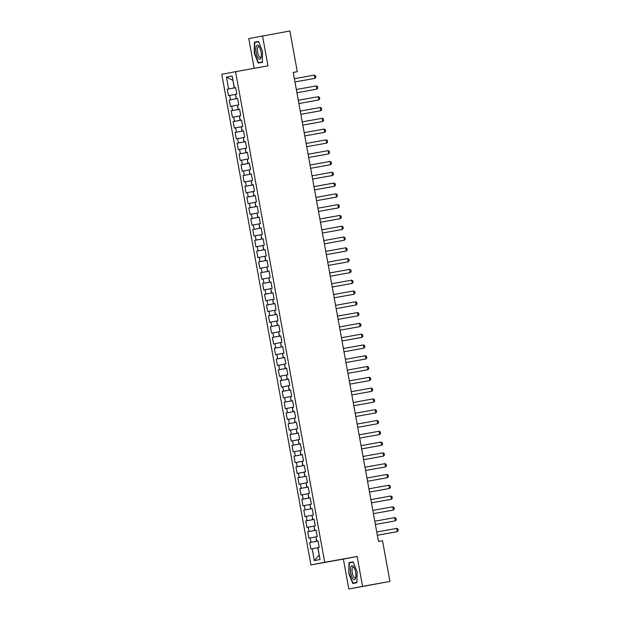 <?xml version="1.0" encoding="UTF-8"?>
<svg xmlns="http://www.w3.org/2000/svg" width="620" height="620" viewBox="0 0 620 620"><rect width="100%" height="100%" fill="white"/><g stroke="black" fill="none" stroke-linecap="round" stroke-linejoin="round"><path stroke-width="0.93" d="M348.804 589L362.568 586.357L357.135 556.466L343.372 559.101L348.804 589L389.918 581.428L382.524 540.733L378.471 541.469L293.229 72.416L297.282 71.688L289.889 31L248.775 38.572L254.177 68.316M343.372 559.101L310.946 564.952L221.782 74.315L235.546 71.68L324.71 562.309L310.946 564.952M235.67 87.691L234.151 87.963L232.973 80.368L226.447 77.105L228.61 88.978L227.284 89.234L228.462 95.713L229.787 95.457L230.57 99.774L229.245 100.029L230.423 106.5L231.748 106.245L232.531 110.569L231.206 110.817L232.384 117.296L233.709 117.041L234.492 121.357L233.174 121.613L234.345 128.084L235.67 127.836L236.453 132.153L235.135 132.401L236.305 138.88L237.631 138.624L238.413 142.941L237.096 143.197L238.274 149.676L239.591 149.42L240.374 153.737L239.056 153.993L240.235 160.464L241.552 160.208L242.335 164.533L241.017 164.781L242.195 171.26L243.513 171.004L244.296 175.321L242.978 175.576L244.156 182.048L245.474 181.8L246.256 186.116L244.939 186.364L246.117 192.843L247.434 192.588L248.217 196.904L246.899 197.16L248.078 203.639L249.395 203.383L250.185 207.7L248.86 207.956L250.038 214.427L251.356 214.171L252.146 218.496L250.821 218.744L251.999 225.223L253.317 224.967L254.107 229.284L252.782 229.54L253.96 236.011L255.285 235.763L256.068 240.079L254.743 240.328L255.921 246.806L257.246 246.551L258.029 250.868L256.703 251.123L257.881 257.602L259.207 257.346L259.989 261.663L258.672 261.919L259.842 268.39L261.167 268.135L261.95 272.459L260.632 272.707L261.803 279.186L263.128 278.93L263.911 283.247L262.593 283.503L263.771 289.974L265.089 289.726L265.872 294.043L264.554 294.291L265.732 300.77L267.05 300.514L267.832 304.831L266.515 305.087L267.693 311.565L269.01 311.31L269.793 315.627L268.476 315.882L269.654 322.353L270.971 322.098L271.754 326.422L270.436 326.67L271.614 333.149L272.932 332.894L273.714 337.21L272.397 337.466L273.575 343.937L274.892 343.689L275.683 348.006L274.358 348.254L275.536 354.733L276.853 354.477L277.644 358.794L276.319 359.05L277.497 365.529L278.814 365.273L279.604 369.59L278.279 369.846L279.457 376.317L280.783 376.061L281.565 380.385L280.24 380.634L281.418 387.113L282.743 386.857L283.526 391.173L282.201 391.429L283.379 397.9L284.704 397.653L285.487 401.969L284.169 402.217L285.339 408.696L286.665 408.44L287.447 412.757L286.13 413.013L287.3 419.492L288.626 419.236L289.408 423.553L288.091 423.809L289.269 430.28L290.586 430.024L291.369 434.349L290.051 434.597L291.229 441.076L292.547 440.82L293.33 445.137L292.012 445.393L293.19 451.864L294.508 451.616L295.291 455.933L293.973 456.18L295.151 462.66L296.469 462.404L297.251 466.721L295.934 466.976L297.112 473.455L298.429 473.2L299.212 477.516L297.894 477.772L299.072 484.243L300.39 483.988L301.18 488.312L299.855 488.56L301.033 495.039L302.351 494.783L303.141 499.1L301.816 499.356L302.994 505.827L304.312 505.579L305.102 509.896L303.777 510.144L304.955 516.623L306.28 516.367L307.063 520.684L305.738 520.939L306.916 527.418L308.241 527.163L309.024 531.48L307.698 531.735L308.876 538.207L310.202 537.951L310.984 542.275L309.667 542.523L310.837 549.002L317.704 547.731L319.269 555.249M226.447 77.105L232.174 76.012L234.337 87.877L235.662 87.653M236.297 98.673L237.623 98.441L236.297 98.673L235.515 94.356L236.832 94.101L235.654 87.629L234.337 87.877M237.615 98.417L238.793 104.896L237.476 105.152L238.258 109.469L239.583 109.236M250.023 174.22L251.348 173.995L250.023 174.22L249.24 169.903L250.565 169.655L249.387 163.176L248.062 163.432L247.279 159.115L248.604 158.859L247.427 152.381L246.101 152.636L245.319 148.32L246.636 148.064L245.466 141.593L244.141 141.841L243.358 137.524L244.675 137.276L243.505 130.797L242.18 131.053L241.397 126.736L242.715 126.48L241.537 120.009L240.219 120.257L239.436 115.94L240.754 115.692L239.576 109.213L238.258 109.469M251.348 173.972L252.526 180.443L251.201 180.699L251.991 185.016L253.309 184.783M253.952 195.804L255.277 195.579L253.952 195.804L253.162 191.487L254.487 191.239L253.309 184.76L251.991 185.016M255.269 195.556L256.447 202.027L255.122 202.283L255.913 206.6L257.238 206.367M257.874 217.395L259.199 217.163L257.874 217.395L257.091 213.078L258.408 212.823L257.23 206.344L255.913 206.6M259.191 217.139L260.369 223.619L259.051 223.867L259.834 228.183L261.16 227.958M261.795 238.979L263.12 238.746L261.795 238.979L261.012 234.662L262.33 234.406L261.152 227.935L259.834 228.183M263.113 238.723L264.291 245.202L262.973 245.45L263.756 249.767L265.081 249.542M265.716 260.563L267.042 260.33L265.716 260.563L264.934 256.246L266.251 255.99L265.073 249.519L263.756 249.767M267.034 260.307L268.212 266.786L266.894 267.042L267.677 271.358L269.002 271.126M269.638 282.147L270.963 281.922L269.638 282.147L268.855 277.83L270.173 277.582L269.002 271.103L267.677 271.358M270.963 281.899L272.141 288.37L270.816 288.626L271.599 292.942L272.924 292.71M273.56 303.73L274.885 303.506L273.56 303.73L272.777 299.413L274.102 299.166L272.924 292.687L271.599 292.942M274.885 303.482L276.063 309.954L274.738 310.209L275.52 314.526L276.846 314.294M277.489 325.322L278.814 325.089L277.489 325.322L276.698 321.005L278.024 320.749L276.846 314.27L275.52 314.526M278.806 325.066L279.984 331.545L278.659 331.793L279.45 336.11L280.775 335.885M281.41 346.906L282.736 346.673L281.41 346.906L280.62 342.589L281.945 342.333L280.767 335.862L279.45 336.11M282.728 346.65L283.906 353.129L282.588 353.377L283.371 357.694L284.696 357.469M299.057 444.036L300.382 443.811L299.057 444.036L298.274 439.719L299.599 439.471L298.422 432.993L297.096 433.248L296.313 428.932L297.639 428.676L296.461 422.197L295.135 422.453L294.353 418.136L295.67 417.88L294.5 411.409L293.175 411.657L292.392 407.34L293.71 407.092L292.539 400.613L291.214 400.869L290.431 396.552L291.749 396.296L290.571 389.825L289.253 390.073L288.471 385.756L289.788 385.508L288.61 379.029L287.293 379.285L286.51 374.968L287.827 374.713L286.649 368.233L285.332 368.489L284.549 364.173L285.867 363.917L284.688 357.446L283.371 357.694M300.382 443.788L301.56 450.26L300.235 450.515L301.026 454.832L302.343 454.6M302.986 465.62L304.312 465.395L302.986 465.62L302.196 461.303L303.521 461.055L302.343 454.576L301.026 454.832M304.304 465.372L305.482 471.843L304.156 472.099L304.947 476.416L306.272 476.183M306.908 487.212L308.233 486.979L306.908 487.212L306.125 482.895L307.442 482.639L306.264 476.16L304.947 476.416M308.225 486.956L309.403 493.435L308.086 493.683L308.869 498L310.194 497.775M314.751 530.379L316.076 530.146L314.751 530.379L313.968 526.062L315.286 525.807L314.108 519.335L312.79 519.583L312.007 515.267L313.325 515.019L312.147 508.539L310.829 508.795L310.047 504.479L311.364 504.223L310.186 497.752L308.869 498M316.068 530.123L317.246 536.602L315.929 536.858L316.712 541.175L318.037 540.942M319.075 555.288L314.317 560.62L320.044 559.519L317.889 547.646L319.207 547.398L318.037 540.919L316.712 541.175M314.317 560.62L312.162 548.746M318.045 540.981L316.526 541.252L315.937 536.904M310.984 542.275L316.526 541.252M310.202 537.951L315.743 536.936M316.084 530.185L314.565 530.464L313.976 526.109M309.024 531.48L314.565 530.464M308.241 527.163L313.782 526.148M314.123 519.397L312.604 519.668L312.015 515.321M307.063 520.684L312.604 519.668M306.28 516.367L311.813 515.352M312.162 508.601L310.643 508.881L310.054 504.525M305.102 509.896L310.643 508.881M304.312 505.579L309.853 504.564M312.79 519.583L314.115 519.359M310.202 497.814L308.683 498.085L308.094 493.729M303.141 499.1L308.683 498.085M302.351 494.783L307.892 493.768M310.829 508.795L312.154 508.563M308.241 487.018L306.714 487.289L306.133 482.941M301.18 488.312L306.714 487.289M300.39 483.988L305.931 482.972M297.894 477.772L306.28 476.253L304.753 476.501L304.172 472.146M299.212 477.516L304.753 476.501M298.429 473.2L303.971 472.184M304.312 465.434L302.793 465.705L302.204 461.357M297.251 466.721L302.793 465.705M296.469 462.404L302.01 461.389M293.973 456.18L302.358 454.669L300.832 454.917L300.243 450.562M295.291 455.933L300.832 454.917M294.508 451.616L300.049 450.6M300.39 443.85L298.871 444.121L298.282 439.766M293.33 445.137L298.871 444.121M292.547 440.82L298.088 439.805M298.429 433.055L296.91 433.326L296.321 428.978M291.369 434.349L296.91 433.326M290.586 430.024L296.127 429.009M296.469 422.259L294.95 422.538L294.361 418.182M289.408 423.553L294.95 422.538M288.626 419.236L294.167 418.221M297.096 433.248L298.422 433.016M286.13 413.013L294.515 411.502L292.989 411.742L292.4 407.394M287.447 412.757L292.989 411.742M286.665 408.44L292.206 407.425M295.135 422.453L296.461 422.22M292.547 400.675L291.028 400.954L290.439 396.599M285.487 401.969L291.028 400.954M284.704 397.653L290.245 396.637M293.175 411.657L294.5 411.432M282.201 391.429L290.594 389.918L289.067 390.158L288.478 385.803M283.526 391.173L289.067 390.158M282.743 386.857L288.285 385.841M291.214 400.869L292.539 400.636M288.626 379.091L287.106 379.363L286.517 375.015M281.565 380.385L287.106 379.363M280.783 376.061L286.316 375.046M289.253 390.073L290.579 389.848M286.665 368.296L285.146 368.575L284.557 364.219M279.604 369.59L285.146 368.575M278.814 365.273L284.355 364.258M287.293 379.285L288.618 379.053M284.704 357.507L283.185 357.779L282.596 353.431M277.644 358.794L283.185 357.779M276.853 354.477L282.394 353.462M285.332 368.489L286.657 368.257M282.743 346.712L281.216 346.991L280.635 342.635M275.683 348.006L281.216 346.991M274.892 343.689L280.434 342.674M280.783 335.924L279.256 336.195L278.675 331.839M273.714 337.21L279.256 336.195M272.932 332.894L278.473 331.878M278.814 325.128L277.295 325.399L276.706 321.051M271.754 326.422L277.295 325.399M270.971 322.098L276.512 321.083M276.853 314.332L275.334 314.611L274.745 310.256M269.793 315.627L275.334 314.611M269.01 311.31L274.551 310.295M274.892 303.544L273.374 303.815L272.785 299.468M267.832 304.831L273.374 303.815M267.05 300.514L272.591 299.499M272.932 292.749L271.413 293.028L270.824 288.672M265.872 294.043L271.413 293.028M265.089 289.726L270.63 288.711M270.971 281.961L269.452 282.232L268.863 277.876M263.911 283.247L269.452 282.232M263.128 278.93L268.669 277.915M269.01 271.165L267.491 271.436L266.902 267.088M261.95 272.459L267.491 271.436M261.167 268.135L266.709 267.119M267.05 260.369L265.531 260.648L264.942 256.293M259.989 261.663L265.531 260.648M259.207 257.346L264.748 256.331M265.089 249.581L263.57 249.852L262.981 245.504M258.029 250.868L263.57 249.852M257.246 246.551L262.787 245.536M263.128 238.785L261.609 239.064L261.02 234.709M256.068 240.079L261.609 239.064M255.285 235.763L260.819 234.748M261.167 227.997L259.648 228.269L259.059 223.913M254.107 229.284L259.648 228.269M253.317 224.967L258.858 223.952M259.207 217.202L257.688 217.473L257.099 213.125M252.146 218.496L257.688 217.473M251.356 214.171L256.897 213.156M248.86 207.956L257.246 206.437L255.719 206.685L255.138 202.329M250.185 207.7L255.719 206.685M249.395 203.383L254.936 202.368M255.277 195.618L253.758 195.889L253.177 191.541M248.217 196.904L253.758 195.889M247.434 192.588L252.976 191.572M244.939 186.364L253.324 184.853L251.797 185.101L251.208 180.745M246.256 186.116L251.797 185.101M245.474 181.8L251.015 180.784M251.356 174.034L249.837 174.305L249.248 169.95M244.296 175.321L249.837 174.305M243.513 171.004L249.054 169.989M241.017 164.781L249.403 163.269L247.876 163.51L247.287 159.162M242.335 164.533L247.876 163.51M241.552 160.208L247.093 159.193M247.434 152.442L245.915 152.722L245.326 148.366M240.374 153.737L245.915 152.722M239.591 149.42L245.133 148.405M248.062 163.432L249.387 163.2M237.096 143.197L245.481 141.685L243.954 141.926L243.365 137.578M238.413 142.941L243.954 141.926M237.631 138.624L243.172 137.609M246.101 152.636L247.427 152.404M243.513 130.859L241.994 131.138L241.405 126.782M236.453 132.153L241.994 131.138M235.67 127.836L241.211 126.821M244.141 141.841L245.466 141.616M233.174 121.613L241.56 120.102L240.033 120.342L239.444 115.987M234.492 121.357L240.033 120.342M233.709 117.041L239.25 116.025M242.18 131.053L243.505 130.82M239.591 109.275L238.072 109.546L237.483 105.199M232.531 110.569L238.072 109.546M231.748 106.245L237.29 105.23M240.219 120.257L241.544 120.032M237.631 98.479L236.112 98.758L235.522 94.403M230.57 99.774L236.112 98.758M229.787 95.457L235.321 94.442M228.61 88.978L234.151 87.963M362.568 586.357L389.918 581.428M235.546 71.68L267.972 65.829L262.539 35.937M357.135 556.466L324.71 562.309M293.245 72.463L297.282 71.688M262.345 62.271L262.524 51.46L258.563 41.447L254.417 42.238L254.239 53.049L258.199 63.069L262.345 62.271M353.137 561.867L348.99 562.658L348.812 573.477L352.78 583.49L356.919 582.692L357.104 571.88L353.137 561.867M227.284 89.234L235.67 87.722M229.245 100.029L237.638 98.51M231.206 110.817L239.599 109.306M235.135 132.401L243.521 130.89M239.056 153.993L247.442 152.474M242.978 175.576L251.363 174.065M246.899 197.16L255.285 195.649M250.821 218.744L259.207 217.233M252.782 229.54L261.167 228.028M254.743 240.328L263.136 238.816M256.703 251.123L265.096 249.612M258.672 261.919L267.057 260.4M260.632 272.707L269.018 271.196M262.593 283.503L270.979 281.992M264.554 294.291L272.94 292.779M266.515 305.087L274.9 303.575M268.476 315.882L276.861 314.363M270.436 326.67L278.822 325.159M272.397 337.466L280.783 335.955M274.358 348.254L282.743 346.743M276.319 359.05L284.704 357.538M278.279 369.846L286.665 368.327M280.24 380.634L288.633 379.122M284.169 402.217L292.555 400.706M288.091 423.809L296.476 422.29M290.051 434.597L298.437 433.086M292.012 445.393L300.398 443.881M295.934 466.976L304.319 465.465M299.855 488.56L308.241 487.049M301.816 499.356L310.202 497.845M303.777 510.144L312.162 508.632M305.738 520.939L314.131 519.428M307.698 531.735L316.091 530.216M309.667 542.523L318.052 541.012M262.353 61.938L258.408 62.698L262.353 62.031M258.579 41.486L254.417 42.238M353.245 562.131L349.316 562.937L348.812 573.477M356.926 582.358L352.989 583.118L356.926 582.451M353.152 561.906L348.99 562.658M314.356 75.105L315.541 75.733L315.836 77.353L314.278 78.477L294.965 81.956L314.945 78.345L314.356 75.105L294.376 78.709M296.337 89.505L316.324 85.901L317.502 86.521L317.797 88.141L316.905 89.141L296.926 92.752M316.324 85.901L316.905 89.141L296.926 92.744M318.285 96.689L319.471 97.317L319.757 98.936L318.2 100.06L298.887 103.54L318.874 99.928L318.285 96.689L298.298 100.293M260.896 58.063A7.13 2.465 -100.2 0 0 261.105 57.35A7.13 2.465 -100.2 0 0 259.152 46.531A7.13 2.465 -100.2 0 0 256.269 46.376A7.13 2.465 -100.2 0 0 257.13 56.126A7.13 2.465 -100.2 0 0 260.896 58.063M259.563 47.252A5.402 1.868 -100.2 0 0 258.548 46.74A5.402 1.868 -100.2 0 0 257.757 47.632A5.402 1.868 -100.2 0 0 257.982 53.754A5.402 1.868 -100.2 0 0 260.462 57.365A5.402 1.868 -100.2 0 0 261.237 56.529M258.408 62.698L254.564 52.987L254.743 42.517L258.687 41.757M355.469 578.483A7.13 2.465 -100.2 0 0 355.678 577.77A7.13 2.465 -100.2 0 0 353.726 566.951A7.13 2.465 -100.2 0 0 350.85 566.796A7.13 2.465 -100.2 0 0 351.703 576.554A7.13 2.465 -100.2 0 0 355.469 578.483M354.144 567.672A5.402 1.868 -100.2 0 0 353.129 567.161A5.402 1.868 -100.2 0 0 352.331 568.052A5.402 1.868 -100.2 0 0 352.563 574.182A5.402 1.868 -100.2 0 0 355.043 577.786A5.402 1.868 -100.2 0 0 355.818 576.949M352.989 583.118L349.145 573.415M300.258 111.089L320.246 107.485L321.431 108.112L321.726 109.732L320.835 110.724L300.847 114.336M320.246 107.485L320.835 110.724L300.847 114.328M322.206 118.281L323.392 118.9L323.687 120.52L322.121 121.644L302.808 125.124L322.795 121.512L322.206 118.281L302.219 121.884M304.18 132.672L324.167 129.069L325.353 129.696L325.647 131.316L324.756 132.308L304.769 135.919M324.167 129.069L324.756 132.308L304.769 135.912M326.128 139.864L327.313 140.484L327.608 142.104L326.717 143.104L306.737 146.715L326.717 143.104L326.128 139.864L306.14 143.468M308.109 154.256L328.089 150.652L329.274 151.28L329.569 152.9L328.678 153.892L308.698 157.503M328.089 150.652L328.678 153.892L308.69 157.495M330.049 161.448L331.235 162.076L331.529 163.696L330.638 164.688L310.659 168.299L330.638 164.688L330.049 161.448L310.07 165.052M312.031 175.847L332.01 172.244L333.196 172.864L333.49 174.483L332.599 175.475L312.62 179.087M332.01 172.244L332.599 175.475L312.62 179.079M333.971 183.032L335.156 183.66L335.451 185.279L333.893 186.403L314.58 189.883L334.56 186.271L333.971 183.032L313.991 186.636M335.931 193.828L337.117 194.448L337.412 196.067L336.521 197.067L316.541 200.679L336.521 197.067L335.931 193.828L315.952 197.431M337.892 204.615L339.078 205.243L339.373 206.863L337.815 207.987L318.502 211.467L338.481 207.855L337.892 204.615L317.913 208.219M339.853 215.411L341.039 216.039L341.333 217.659L340.442 218.651L320.463 222.262L340.442 218.651L339.853 215.411L319.874 219.015M341.822 226.207L343 226.827L343.294 228.447L341.736 229.571L322.423 233.05L342.403 229.439L341.822 226.207L321.834 229.811M343.782 236.995L344.968 237.623L345.255 239.243L343.697 240.366L324.384 243.846L344.371 240.235L343.782 236.995L323.795 240.599M345.743 247.791L346.929 248.411L347.223 250.031L346.332 251.03L326.345 254.642L346.332 251.03L345.743 247.791L325.756 251.394M347.704 258.579L348.889 259.207L349.184 260.826L347.619 261.95L328.305 265.43L348.293 261.818L347.704 258.579L327.716 262.183M349.665 269.375L350.85 270.002L351.145 271.622L350.254 272.614L330.266 276.226L350.254 272.614L349.665 269.375L329.677 272.978M351.625 280.17L352.811 280.79L353.106 282.41L351.54 283.534L332.235 287.013L352.214 283.402L351.625 280.17L331.638 283.774M353.586 290.958L354.772 291.586L355.066 293.206L353.509 294.329L334.196 297.809L354.175 294.198L353.586 290.958L333.606 294.562M355.547 301.754L356.733 302.374L357.027 303.994L356.136 304.994L336.156 308.605L356.136 304.994L355.547 301.754L335.567 305.358M357.507 312.542L358.693 313.17L358.988 314.79L357.43 315.913L338.117 319.393L358.096 315.781L357.507 312.542L337.528 316.146M359.468 323.338L360.654 323.966L360.949 325.585L360.057 326.577L340.078 330.189L360.057 326.577L359.468 323.338L339.489 326.942M361.429 334.134L362.615 334.754L362.909 336.373L361.351 337.497L342.038 340.977L362.018 337.365L361.429 334.134L341.45 337.737M363.39 344.922L364.576 345.549L364.87 347.169L363.312 348.293L343.999 351.772L363.979 348.161L363.39 344.922L343.41 348.525M345.371 359.321L365.351 355.717L366.536 356.337L366.831 357.957L365.94 358.957L345.96 362.568M365.351 355.717L365.94 358.957L345.96 362.56M367.319 366.505L368.497 367.133L368.792 368.753L367.234 369.877L347.921 373.356L367.9 369.745L367.319 366.505L347.332 370.109M349.293 380.905L369.28 377.301L370.466 377.929L370.76 379.548L369.869 380.541L349.882 384.152M369.28 377.301L369.869 380.541L349.882 384.144M371.24 388.097L372.426 388.717L372.721 390.337L371.155 391.46L351.842 394.94L371.829 391.329L371.24 388.097L351.253 391.701M353.214 402.489L373.201 398.885L374.387 399.512L374.681 401.132L373.79 402.124L353.803 405.736M373.201 398.885L373.79 402.124L353.803 405.728M375.162 409.68L376.348 410.3L376.642 411.92L375.751 412.92L355.764 416.532L375.751 412.92L375.162 409.68L355.175 413.284M357.135 424.072L377.123 420.469L378.308 421.096L378.603 422.716L377.712 423.708L357.732 427.32M377.123 420.469L377.712 423.708L357.724 427.312M379.084 431.264L380.269 431.892L380.564 433.512L379.673 434.504L359.693 438.115L379.673 434.504L379.084 431.264L359.104 434.868M361.065 445.664L381.044 442.06L382.23 442.68L382.524 444.3L381.633 445.292L361.654 448.903M381.044 442.06L381.633 445.292L361.654 448.896M383.005 452.848L384.191 453.476L384.485 455.096L382.928 456.219L363.615 459.699L383.594 456.088L383.005 452.848L363.026 456.452M384.966 463.644L386.151 464.264L386.446 465.884L385.555 466.883L365.575 470.495L385.555 466.883L384.966 463.644L364.986 467.248M386.926 474.432L388.112 475.06L388.407 476.679L386.849 477.803L367.536 481.283L387.515 477.671L386.926 474.432L366.947 478.036M388.887 485.228L390.073 485.855L390.368 487.475L389.476 488.467L369.497 492.079L389.476 488.467L388.887 485.228L368.908 488.831M390.848 496.023L392.034 496.643L392.328 498.263L390.771 499.387L371.458 502.867L391.437 499.255L390.848 496.023L370.869 499.627M392.817 506.811L393.995 507.439L394.289 509.059L392.731 510.183L373.418 513.662L393.398 510.051L392.817 506.811L372.829 510.415M394.777 517.607L395.963 518.227L396.257 519.847L395.366 520.846L375.379 524.458L395.366 520.846L394.777 517.607L374.79 521.211M396.738 528.395L397.924 529.023L398.218 530.643L396.653 531.766L377.34 535.246L397.327 531.635L396.738 528.395L376.751 531.999"/></g></svg>
